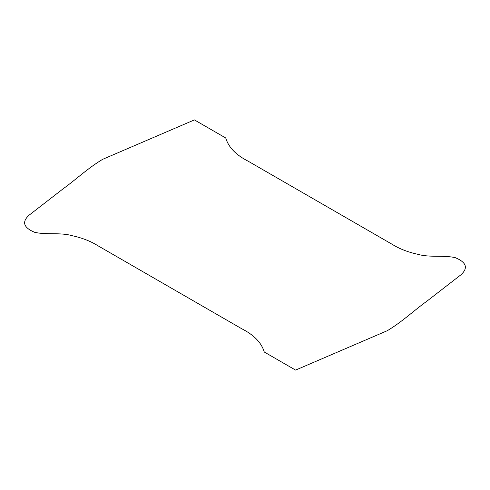 <?xml version="1.0" encoding="UTF-8"?>
<svg xmlns="http://www.w3.org/2000/svg" width="490" height="490" viewBox="0 0 490 490"><rect width="100%" height="100%" fill="white"/><g stroke="black" fill="none" stroke-linecap="round" stroke-linejoin="round"><path stroke-width="0.37" stroke-dasharray="2.45 1.84" d=""/><path stroke-width="0.73" d="M264.245 351.998C261.531 342.743 254.041 334.995 241.76 328.759L97.541 245.521C90.448 241.117 82.038 237.858 72.318 235.739C60.429 232.248 46.642 235.029 34.735 232.346C23.465 227.63 21.615 221.89 29.18 215.116L62.916 188.962C76.403 179.224 87.667 168.278 102.631 159.336L194.414 119.903L225.755 138.002C228.469 147.257 235.96 155.005 248.24 161.241L392.459 244.479C399.552 248.883 407.962 252.142 417.682 254.261C429.571 257.752 443.358 254.971 455.265 257.654C466.535 262.371 468.385 268.11 460.821 274.884L427.084 301.038C413.597 310.776 402.333 321.722 387.37 330.664L295.586 370.097L264.245 351.998"/></g></svg>
